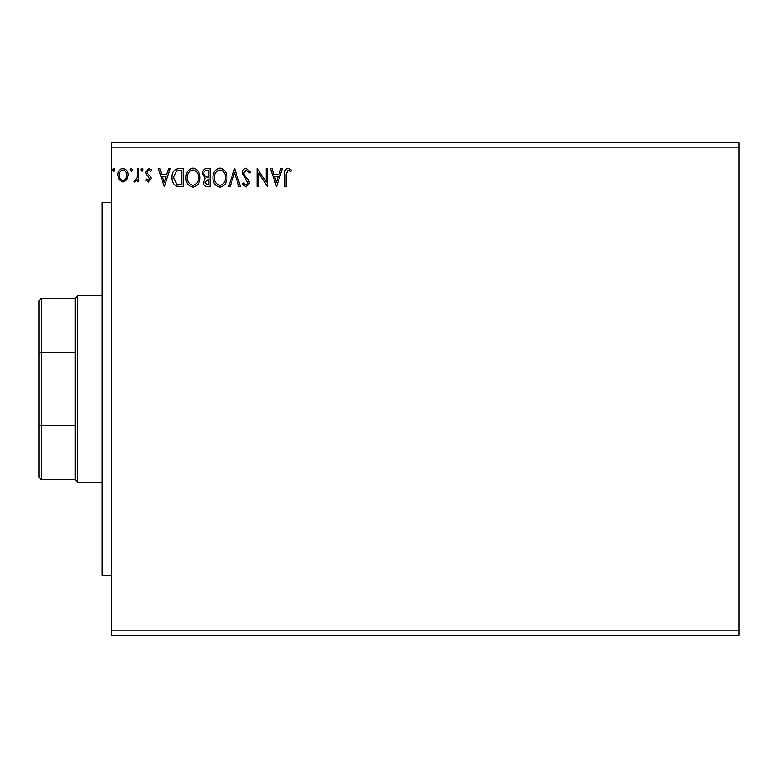 <?xml version="1.0" encoding="UTF-8"?>
<svg xmlns="http://www.w3.org/2000/svg" width="778" height="778" viewBox="0 0 778 778"><rect width="100%" height="100%" fill="white"/><g stroke="black" fill="none" stroke-linecap="round" stroke-linejoin="round"><path stroke-width="1.17" d="M739.1 630.18L739.1 635.363L111.517 635.363L111.517 147.82L739.1 147.82L739.1 630.18L111.517 630.18M739.1 147.82L739.1 142.637L111.517 142.637L111.517 147.82M132.464 169.847L131.297 171.364L130.13 169.847L131.297 168.33L132.464 169.847M143.162 169.847L142.004 171.364L140.837 169.847L142.004 168.33L143.162 169.847M164.343 186.72L158.294 168.563L159.811 168.563L161.678 174.389L166.774 174.389L168.641 168.563L170.158 168.563L164.343 186.72M199.956 177.559C200.053 182.742 197.758 185.952 193.061 187.187C188.257 186.068 185.893 182.888 185.991 177.647C185.903 172.463 188.218 169.283 192.944 168.097C197.68 169.244 200.014 172.395 199.956 177.559M276.521 186.72L270.472 168.563L271.989 168.563L273.856 174.389L278.952 174.389L280.819 168.563L282.336 168.563L276.521 186.72M246.14 168.097L250.224 172.064L249.086 172.988L246.247 169.964L243.709 173.037L244.166 174.817L248.581 180.185L249.291 182.947L246.052 187.187L242.542 184.114L243.631 182.995L246.072 185.32L247.9 183.024L242.308 173.017C242.337 170.294 243.611 168.651 246.14 168.097M226.952 177.559C227.05 182.742 224.754 185.952 220.057 187.187C215.253 186.068 212.89 182.888 212.987 177.647C212.9 172.463 215.214 169.283 219.95 168.097C224.677 169.244 227.011 172.395 226.952 177.559M115.008 169.847L113.841 171.364L112.674 169.847L113.841 168.33L115.008 169.847M210.196 168.563L210.196 186.72L207.629 186.72C204.867 186.584 203.466 185.086 203.447 182.217L205.149 178.357L202.28 173.718C202.299 170.722 203.729 169.001 206.559 168.563L210.196 168.563M234.625 168.563L240.451 186.72L238.924 186.72L234.518 172.949L230.103 186.72L228.576 186.72L234.625 168.563M286.061 174.642L286.061 186.72L284.67 186.72L284.67 174.457C284.106 171.17 285.215 169.05 287.986 168.097L291.419 170.197L290.709 171.588L288.006 169.964L286.061 174.642M266.28 168.563L267.681 168.563L267.681 186.72L258.597 173.183L258.597 186.72L257.207 186.72L257.207 168.563L266.28 182.071L266.28 168.563M178.979 168.563L183.2 168.563L183.2 186.72L176.129 186.068C173.183 184.016 171.812 181.138 172.026 177.413C171.812 172.171 174.136 169.225 178.979 168.563M148.423 182.062L145.729 180.175L146.546 179.037L148.335 180.438L149.677 178.648L146.186 174.214L145.729 172.171L148.676 168.33L151.545 170.129L150.747 171.364L148.831 169.964L147.12 172.094L147.45 173.368L150.631 176.538L151.078 178.59L148.423 182.062M138.747 168.563L138.747 181.828L137.346 181.828L137.346 179.883L134.915 182.062L133.855 181.614L134.526 180.204L135.148 180.438L137.132 177.578L137.346 168.563L138.747 168.563M126.678 179.874L122.914 182.062L119.151 179.883L117.799 175.167C117.76 171.403 119.462 169.127 122.914 168.33C126.367 169.118 128.069 171.393 128.039 175.167L126.678 179.874M207.347 184.863L208.796 184.863L208.796 179.037L204.838 182.188L207.347 184.863M208.096 177.18L208.796 177.18L208.796 170.431L207.201 170.431C204.984 170.392 203.807 171.491 203.68 173.718L205.869 176.966L208.096 177.18M214.378 177.656C214.32 181.809 216.187 184.367 219.989 185.32C223.782 184.318 225.639 181.731 225.552 177.569C225.62 173.445 223.763 170.907 219.989 169.964C216.167 170.897 214.29 173.465 214.378 177.656M274.449 176.246L276.414 182.344L278.359 176.246L274.449 176.246M187.381 177.656C187.323 181.809 189.19 184.367 192.993 185.32C196.785 184.318 198.643 181.731 198.555 177.569C198.623 173.445 196.766 170.907 192.993 169.964C189.171 170.897 187.294 173.465 187.381 177.656M181.799 184.863L181.799 170.431L176.567 170.888L173.416 177.413L176.869 184.347L181.799 184.863M162.271 176.246L164.236 182.344L166.181 176.246L162.271 176.246M119.19 175.157C119.131 177.968 120.376 179.728 122.914 180.438C125.462 179.728 126.697 177.968 126.639 175.157C126.707 172.346 125.462 170.615 122.914 169.964C120.376 170.615 119.131 172.346 119.19 175.157M111.517 575.72L102.181 575.72L102.181 202.28L111.517 202.28M41.497 479.763L38.9 477.177L38.9 300.823L41.497 298.237L41.497 479.763L75.203 479.763L75.203 298.237L77.8 295.64L77.8 482.36L102.181 482.36M38.9 425.216L41.497 425.77L75.203 425.77M38.9 352.784L41.497 352.23L75.203 352.23M77.8 295.64L102.181 295.64M75.203 479.763L77.8 482.36M41.497 298.237L75.203 298.237"/></g></svg>
